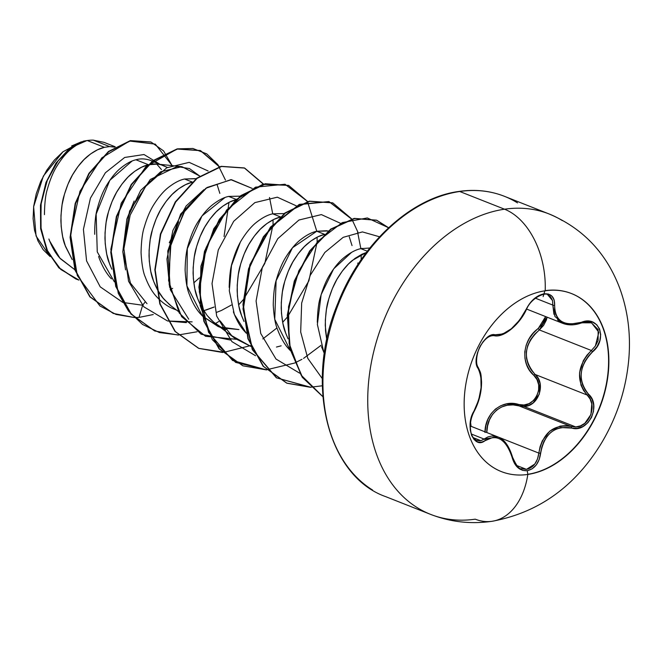 <?xml version="1.0" encoding="UTF-8"?>
<svg xmlns="http://www.w3.org/2000/svg" width="662" height="662" viewBox="0 0 662 662"><rect width="100%" height="100%" fill="white"/><g stroke="black" fill="none" stroke-linecap="round" stroke-linejoin="round"><path stroke-width="0.99" d="M544.859 290.833L543.974 293.82L538.851 295.533L533.82 299.034L529.434 303.883L519.67 320.052L511.362 328.741L502.806 333.979L491.452 335.179L487.141 337.579L483.053 341.741L479.685 347.12L477.376 353.103L476.309 359.069L476.582 364.423L479.818 372.143L480.893 376.678L481.075 387.767L478.7 399.922L471.584 416.779L470.219 423.415L470.252 429.903L471.625 435.497L474.166 439.642L477.567 441.968L481.473 442.224L493.024 437.35L496.988 437.756L500.877 439.51L504.51 442.547L507.696 446.684L510.278 451.732L514.465 463.359L518.139 467.885L522.682 470.384L527.25 470.699L527.829 474.439A95.676 68.004 -68.4 0 1 493.579 467.678A95.676 68.004 -68.4 0 1 469.25 369.338A95.676 68.004 -68.4 0 1 545.19 290.784A95.676 68.004 -68.4 0 1 608.353 372.16A95.676 68.004 -68.4 0 1 527.829 474.439A71.513 46.58 81.7 0 1 492.627 521.201A71.513 46.58 81.7 0 1 475.233 519.173A161.47 114.774 -68.4 0 1 417.424 507.762A161.47 114.774 -68.4 0 1 376.355 341.782A161.47 114.774 -68.4 0 1 504.535 209.2A71.513 46.58 81.7 0 1 545.19 290.784A71.513 46.58 -98.3 0 0 504.535 209.2A161.47 114.774 -68.4 0 1 562.336 220.612A161.47 114.774 111.6 0 0 504.535 209.2L459.726 191.5L504.535 209.2A161.47 114.774 111.6 0 0 376.355 341.782A161.47 114.774 111.6 0 0 417.424 507.762M563.304 323.569L557.487 319.903M553.953 314.301L552.82 305.083L535.343 298.173L552.82 305.083L554.888 316.395L562.915 323.42L572.671 324.736M591.315 322.75L598.125 329.568L598.109 340.467L595.452 345.895L591.381 350.496L539.348 329.933L534.474 334.442L530.494 339.738L527.705 345.622L526.323 351.927L526.497 358.283L528.152 364.332L531.114 369.801L535.136 374.477L587.169 395.04L583.57 390.497L580.988 385.143L579.523 372.987L583.288 360.74L586.896 355.254L591.381 350.496L539.348 329.933L543.568 325.431L546.373 320.052L547.135 317.181L539.348 329.933L538.223 328.542L539.348 329.933C523.65 344.447 522.252 359.292 535.136 374.477A1.382 0.554 -46.5 0 0 533.804 375.304L536.99 379.574L538.669 384.812L538.636 390.481L536.857 395.942L533.514 400.51L529.046 403.638L523.973 405.003L518.851 404.515C533.704 410.051 546.282 385.433 533.804 375.304C520.142 363.744 522.492 339.54 538.223 328.542L545.62 316.585L544.859 319.448L542.203 324.405L533.183 333.309L529.079 338.903L526.216 345.084L524.792 351.688L524.949 358.341L526.621 364.671L529.658 370.406L533.804 375.304A1.382 0.554 133.5 0 1 535.136 374.477L587.169 395.04L590.099 399.012L591.787 403.87L590.926 414.544L584.844 423.283L580.483 425.873L575.75 426.949L523.874 406.451L528.723 405.425L533.183 402.868L539.331 394.105L540.027 383.364L538.198 378.482L535.136 374.477C546.34 383.646 538.338 406.799 523.874 406.451L519.049 405.897C502.988 400.419 486.322 414.098 486.793 432.534L487.563 426.038L489.441 419.923L492.462 414.52L496.591 410.101L501.639 406.956L507.257 405.235L513.182 404.904L519.049 405.897A1.382 0.612 105.7 0 1 518.851 404.515L506.587 403.911L500.737 405.756L495.466 409.058L491.13 413.667L487.919 419.303L485.883 425.674L484.998 432.476C484.725 413.311 502.268 398.905 518.851 404.515A1.382 0.612 -74.3 0 0 519.049 405.897L523.874 406.451L575.75 426.949L571.083 426.46L519.049 405.897L571.083 426.46C553.515 423.97 542.766 432.849 538.835 453.098L537.511 459.006L534.788 464.054L526.48 469.366L516.741 465.518L526.48 469.366L521.085 468.679M521.201 468.729L526.48 469.366C533.415 467.703 537.527 462.275 538.835 453.098L540.655 453.28C544.238 433.883 554.483 425.434 571.372 427.917C587.583 433.792 601.948 405.781 588.601 394.254C577.537 380.36 578.869 366.218 592.614 351.836C608.221 339.3 598.87 314.723 581.352 322.328C563.825 326.697 554.93 321.029 554.64 305.314C554.839 297.221 551.281 293.382 543.974 293.82C536.41 295.566 530.461 300.788 526.116 309.477C516.724 326.614 506.48 335.08 495.366 334.873C485.039 331.29 470.657 359.292 478.113 368.511C483.359 380.104 482.027 394.229 474.108 410.895A1.382 0.621 29.5 0 1 474.174 411.367A1.382 0.621 -150.5 0 0 474.108 410.895C464.385 425.765 473.76 450.326 485.395 440.379C497.137 433.701 506.049 439.378 512.131 457.409C514.788 466.636 519.827 471.063 527.25 470.699C534.689 468.919 539.158 463.11 540.655 453.28L538.835 453.098L498.047 436.978L538.835 453.098L540.068 446.718L542.343 440.735L549.758 431.144L560.002 426.146L565.588 425.641L571.083 426.46A1.382 0.712 105.3 0 1 571.372 427.917A1.382 0.712 -74.7 0 0 571.083 426.46L575.75 426.949C589.751 427.031 597.918 404.292 587.169 395.04A1.382 0.654 -45 0 0 588.601 394.254A1.382 0.654 135 0 1 587.169 395.04C575.758 380.501 577.156 365.647 591.381 350.496L592.614 351.836L591.381 350.496M476.433 363.223L477.798 367.038A1.382 1.109 147.7 0 1 478.113 368.511A1.382 1.109 -32.3 0 0 478.171 367.377C481.158 373.757 480.918 372.872 481.564 381.966C481.588 392.07 479.131 401.875 474.174 411.359C470.732 417.979 469.615 424.731 470.823 431.616C471.476 435.77 473.454 438.732 476.739 440.495L480.951 440.702L488.068 436.87L492.214 435.952L497.791 436.879L484.129 439.072A1.382 0.968 53.1 0 1 485.395 440.379A1.382 0.968 -126.9 0 0 484.129 439.072L471.501 434.082L484.129 439.072L480.951 440.702L473.347 437.698L480.951 440.702L476.599 440.437M470.566 422.48L471.104 426.336L470.566 422.48M517.535 202.903A161.47 114.774 111.6 0 0 459.726 191.5A161.47 114.774 -68.4 0 1 517.535 202.903M459.047 191.417A2.772 1.804 81.7 0 1 459.726 191.5A2.772 1.804 -98.3 0 0 459.047 191.417M114.998 146.956L109.602 146.592L93.268 140.137A64.818 46.075 111.6 0 0 87.219 140.534L104.431 147.336L109.602 146.592L114.716 147.13L109.602 146.592L104.431 147.336L87.219 140.534A64.818 46.075 111.6 0 0 86.921 140.576C82.105 141.618 76.742 144.531 70.826 149.314C66.117 153.129 61.434 158.797 56.791 166.328C53.142 172.178 49.998 179.799 47.374 189.2C45.587 194.554 44.611 203.035 44.437 214.653M161.47 169.571L156.853 164.242M94.691 234.323C94.699 222.788 95.576 214.231 97.322 208.654C99.854 199.154 102.908 191.475 106.466 185.617C111.001 178.061 115.577 172.36 120.203 168.529C125.987 163.746 131.225 160.825 135.933 159.782L148.114 164.598L135.933 159.782C140.576 158.4 145.524 158.632 150.779 160.494L167.387 167.445L161.652 164.904L157.556 164.102L148.487 164.747C153.278 163.423 158.417 163.737 163.911 165.682M178.616 221.878L171.557 238.792L169.29 242.739L175.595 230.326L178.624 221.869M170.25 289.526L172.674 288.351M196.051 178.74L184.59 179.013L192.179 182.009L184.59 179.013C179.725 179.99 174.288 182.828 168.28 187.536C163.497 191.285 158.731 196.904 153.973 204.401C150.216 210.251 146.981 217.856 144.258 227.198C142.421 232.503 141.345 240.985 141.056 252.644C141.751 264.221 143.149 272.355 145.268 277.03C148.462 285.529 152.26 292.108 156.671 296.766C162.264 302.741 168.016 306.829 173.94 309.038L176.481 310.039M199.353 277.883L193.8 282.856M203.664 310.71L214.157 307.011M228.613 196.432L240.116 196.159L228.655 196.424L236.243 199.419L228.655 196.424C223.773 197.4 218.336 200.247 212.328 204.955C207.537 208.72 202.762 214.347 198.012 221.844C194.289 227.637 191.053 235.242 188.306 244.667C186.427 250.261 185.36 258.734 185.112 270.104C185.757 281.358 187.164 289.476 189.332 294.441C192.559 302.989 196.349 309.568 200.718 314.169L202.266 315.824L186.916 285.868L187.305 248.73L202.009 215.911L224.956 197.533M272.719 213.834L284.18 213.569L272.719 213.834L280.299 216.83L272.719 213.834C267.845 214.811 262.409 217.657 256.393 222.366C251.61 226.123 246.835 231.75 242.085 239.23C238.345 245.072 235.109 252.669 232.387 262.028C230.542 267.349 229.474 275.822 229.176 287.449M328.244 230.98L316.775 231.245L324.363 234.24L316.775 231.245C311.893 232.23 306.456 235.068 300.465 239.776C295.682 243.525 290.916 249.152 286.158 256.641C282.426 262.433 279.19 270.038 276.443 279.455C274.556 285.049 273.489 293.539 273.24 304.917C273.886 316.188 275.293 324.306 277.461 329.279C280.688 337.827 284.486 344.397 288.864 349.006L290.395 350.645L274.755 319.341L276.104 280.746L292.505 247.737L316.775 231.245L326.937 230.74M357.819 262.996L357.968 264.452M369.851 248.01L360.84 248.655L367.336 251.221L360.84 248.655C355.974 249.632 350.529 252.479 344.513 257.204C339.705 260.977 334.939 266.604 330.197 274.085C326.474 279.894 323.238 287.498 320.499 296.899C318.654 302.244 317.586 310.718 317.305 322.32M48.88 239.015C52.157 247.53 56.03 254.117 60.474 258.776L74.864 269.732L59.911 258.139L49.559 240.827M72.199 259.57L65.099 245.337C62.923 240.314 61.516 232.197 60.887 220.984C61.136 209.639 62.203 201.157 64.09 195.547C66.837 186.138 70.073 178.541 73.796 172.741C78.53 165.277 83.296 159.65 88.104 155.868C94.128 151.143 99.565 148.305 104.431 147.336L97.496 149.802L90.62 153.923L84.033 159.575L77.926 166.634L72.514 174.909L67.971 184.193L64.454 194.247L62.079 204.806L60.962 215.589L61.152 226.321L62.675 236.723L65.521 246.521L72.199 259.562M148.487 164.747L148.487 164.747C143.629 165.715 138.192 168.562 132.168 173.279C127.361 177.06 122.594 182.687 117.861 190.151C114.129 195.952 110.902 203.548 108.154 212.957C106.268 218.568 105.2 227.049 104.952 238.394C105.581 249.607 106.987 257.733 109.164 262.756L111.82 269.202L109.586 263.931L106.739 254.134L105.208 243.74L105.026 232.999L106.143 222.217L108.518 211.658L112.035 201.612L116.578 192.319L121.99 184.044L128.097 176.986L134.684 171.334L141.56 167.221L147.742 164.929M98.613 256.475L99.466 258.9C102.891 267.514 106.88 274.167 111.415 278.859M171.615 306.357L164.623 299.903C160.237 295.277 156.439 288.698 153.22 280.167C151.044 275.144 149.645 267.018 149.016 255.805C149.264 244.46 150.332 235.986 152.219 230.368C154.958 220.967 158.193 213.363 161.925 207.562C166.65 200.098 171.425 194.471 176.233 190.689C182.249 185.972 187.694 183.126 192.551 182.158L192.534 182.166M222.324 327.938L238.924 329.56L219.296 326.945L202.713 316.279L217.988 326.44L220.537 327.45M225.957 329.593C220.016 327.367 214.256 323.279 208.679 317.313M235.871 199.758L229.681 202.042L222.813 206.155L216.217 211.815L210.119 218.865L204.707 227.149L200.164 236.433L196.639 246.487L194.272 257.038L193.147 267.829L193.337 278.561L194.86 288.963L197.715 298.761L199.941 304.024L197.284 297.577C195.108 292.554 193.709 284.437 193.081 273.216C193.329 261.871 194.388 253.397 196.283 247.778C199.022 238.378 202.258 230.773 205.981 224.972C210.715 217.508 215.489 211.881 220.297 208.1C226.313 203.383 231.758 200.536 236.615 199.568L236.599 199.576M233.372 311.81C236.574 320.325 240.372 326.904 244.775 331.571L246.33 333.234L234.356 314.442L229.3 290.775L231.493 265.594L240.215 242.474M279.927 217.169L273.745 219.453L266.877 223.566L260.282 229.226L254.183 236.284L248.771 244.559L244.228 253.844L240.703 263.898L238.337 274.449L237.211 285.239L237.401 295.972L238.924 306.374L241.779 316.171L244.005 321.442L241.349 314.988C239.172 309.965 237.774 301.847 237.145 290.626C237.385 279.281 238.452 270.808 240.339 265.189C243.086 255.789 246.322 248.184 250.046 242.383C254.779 234.919 259.554 229.3 264.361 225.51C270.377 220.794 275.822 217.947 280.68 216.979M323.991 234.58L317.81 236.864L310.941 240.976L304.346 246.636L298.248 253.695L292.836 261.97L288.284 271.255L284.768 281.309L282.401 291.868L281.276 302.65L281.466 313.383L282.988 323.784L285.843 333.582L288.069 338.853L285.413 332.398C283.237 327.376 281.83 319.258 281.201 308.037C281.449 296.7 282.517 288.218 284.403 282.608C287.151 273.199 290.386 265.594 294.11 259.802C298.843 252.33 303.61 246.711 308.426 242.929C314.442 238.204 319.878 235.358 324.744 234.389M321.509 346.656L324.355 353.5M326.78 339.871L325.265 325.456C325.514 314.111 326.581 305.629 328.468 300.018C331.215 290.61 334.451 283.013 338.174 277.212C342.908 269.748 347.674 264.121 352.482 260.34L366.376 252.479L361.874 254.274L354.998 258.387L348.411 264.047L342.304 271.106L336.892 279.381L332.349 288.665L328.832 298.719L326.457 309.278L325.34 320.06L325.53 330.793L326.78 339.863M81.459 141.776L62.907 151.821L43.353 176.075L33.63 206.759L36.071 236.02L50.105 256.583L43.08 249.582L37.899 240.778L34.523 230.318L33.1 218.65L33.679 206.337L36.244 193.767L40.655 181.595L46.754 170.233L54.292 160.154L62.907 151.821M126.806 219.23L134.138 201.025M115.262 146.799L104 142.347L93.268 140.137L109.602 146.592M159.228 163.828L144.018 154.527L124.688 157.457L105.39 172.757L90.429 198.161L83.42 229.391L86.573 260.894L100.227 286.861L122.702 302.352L100.227 286.861L86.573 260.894L83.42 229.391L90.429 198.161L105.39 172.757L124.688 157.457L144.018 154.527L159.228 163.828M123.058 302.476L142.305 305.199L123.058 302.476M142.57 305.488L139.012 317.412L134.444 317.52L139.012 317.412L142.57 305.488M134.22 317.512L116.049 314.433L99.954 305.985L77.288 275.541L70.528 233.909L79.945 191.301L101.849 157.829L129.587 141.047L155.305 144.134L171.938 165.31L163.539 150.87L151.118 142.107L130.654 140.791L108.767 151.681L89.229 173.593L75.559 203.606L70.445 237.459L75.336 270.195L90.164 296.89L113.318 313.432L134.22 317.512M86.921 140.576L83.429 141.147L69.096 148.826L55.98 163.1L45.926 182.613L40.465 205.352L40.655 228.87L46.911 250.55L58.959 267.928L75.832 278.959L58.835 267.804L46.845 250.41L40.63 228.729L40.473 205.237L45.951 182.538L56.013 163.059L69.121 148.809L83.429 141.147L86.796 140.576L72.1 147.014L58.297 160.552L47.416 179.874L41.168 202.903L40.771 227.041L46.737 249.491L58.819 267.564L76.014 279.033L78.977 280.092L60.838 269.5L47.813 251.817L41.061 229.284L40.92 204.724L46.919 181.107L57.826 161.189L71.827 147.204L86.921 140.576A64.818 46.075 -68.4 0 1 87.219 140.534A64.818 46.075 -68.4 0 1 93.268 140.137M113.136 313.366L89.8 296.75L74.971 270.055L70.081 237.319L75.187 203.457L88.857 173.444L108.394 151.54L130.282 140.65L150.754 141.958L130.455 140.609L108.518 151.441L88.923 173.353L75.203 203.408L70.081 237.335L74.996 270.137L89.891 296.857L113.136 313.366M191.798 182.348L185.625 184.632L178.748 188.744L172.153 194.396L166.054 201.455L160.643 209.738L156.1 219.023L152.574 229.069L150.208 239.627L149.091 250.418L149.273 261.151L150.804 271.552L153.65 281.35L157.779 290.287L163.117 298.132L169.53 304.694L178.326 311.446M216.209 312.505L221.265 310.544L231.377 305.033M200.429 305.033L207.173 315.542L213.594 322.104L221.696 327.607M281.16 345.829L276.468 347.045L281.16 345.829M220.098 320.855L231.733 335.684L250.824 346.4L235.126 338.497L215.58 323.701M188.744 319.225L170.341 289.824L167.759 251.063L180.618 214.14L203.863 189.704L186.105 206.014L172.923 230.393L166.948 259.016L169.637 287.391M146.997 303.676L130.447 283.088L122.809 251.668L126.889 218.948L140.683 190.433L160.634 171.806L181.934 166.659L199.684 176.042L189.456 168.562L177.011 166.567L150.324 179.46L129.578 211.062L122.809 251.668L125.565 269.906M322.303 378.614L307.764 358.324L300.68 332.001L301.665 303.088L310.221 275.367L324.843 252.454L343.189 237.335L362.412 231.915L379.558 236.789L362.412 231.915L343.189 237.335L324.843 252.454L310.221 275.367L301.665 303.088L300.68 332.001L307.764 358.324L322.303 378.614M299.621 373.153L276.013 359.052L260.745 333.499L256.086 301.011L262.334 267.407L277.767 238.709L298.943 220.024L321.368 214.596L340.309 223.226L321.368 214.596L298.943 220.024L277.767 238.709L262.334 267.407L256.086 301.011L260.745 333.499L276.013 359.052L299.621 373.153M349.246 236.731L352.035 245.594M255.557 355.734L231.948 341.642L216.681 316.08L212.022 283.593L218.27 249.996L233.703 221.29L254.887 202.605L277.312 197.185L296.245 205.816L277.312 197.185L254.887 202.605L233.703 221.29L218.27 249.996L212.022 283.593L216.681 316.08L231.948 341.642L255.557 355.734M236.193 339.283L205.534 336.271L181.62 316.651L169.149 284.602L170.175 247.125L183.705 212.477L205.882 188.248L230.864 179.675L252.181 188.405L231.41 179.683L206.991 187.503L184.988 210.442L170.92 243.773L168.578 280.506L179.195 312.919L201.174 334.219L230.442 340.036M192.129 321.873L167.767 321.004L186.386 322.626M167.436 320.913L143.828 306.812L128.552 281.259L123.893 248.771L130.149 215.167L145.574 186.469L166.758 167.784L189.183 162.364L208.116 170.986L189.183 162.364L166.758 167.784L145.574 186.469L130.149 215.167L123.893 248.771L128.552 281.259L143.828 306.812L167.436 320.913M217.053 184.499L219.842 193.362M307.656 201.529L285.024 184.251L255.507 187.156L226.735 209.895L206.147 247.505L199.295 291.603L208.555 332.291L232.577 360.467L266.587 369.926L242.937 365.821L219.428 348.973L204.235 321.467L199.262 287.308L204.848 251.552L219.71 219.461L241.175 195.762L265.561 183.887L288.731 185.492L307.656 201.529M357.952 232.263L351.853 219.139M351.721 218.94L329.08 201.662L299.572 204.575L270.799 227.306L250.211 264.924L243.359 309.013L252.619 349.702L276.642 377.878L310.652 387.336L287.018 383.24L263.501 366.392L248.3 338.878L243.326 304.727L248.912 268.962L263.774 236.864L285.248 213.164L309.634 201.298L332.804 202.903L351.721 218.94M388.611 227.753L367.311 217.955L342.221 222.622L317.917 241.183L298.819 270.783L288.516 306.787L289.153 343.495L301.094 375.097L322.857 396.629L302.385 377.067L290.213 348.568L287.68 314.988L294.764 280.903L310.114 250.939L331.182 229.176L354.65 218.518L376.852 220.314L388.611 227.753M219.296 166.766L200.247 150.522L177.077 148.917L152.69 160.783L131.225 184.483L116.355 216.573L110.769 252.338L115.742 286.489L130.927 314.003L154.627 330.917M263.36 184.177L244.311 167.933L221.133 166.328L196.746 178.202L175.281 201.91L160.411 234L154.834 269.765L159.815 303.924L175.008 331.43L198.716 348.344L223.955 352.3L250.501 345.638M307.425 201.587L288.549 185.418L265.197 183.746L240.811 195.613L219.345 219.321L204.475 251.411L198.898 287.167L203.871 321.318L219.056 348.824L242.755 365.747M332.622 202.837L309.27 201.149L284.883 213.015L263.41 236.723L248.54 268.813L242.962 304.578L247.936 338.737L263.128 366.243L286.646 383.091L310.495 387.187L276.402 377.812L252.296 349.644L242.995 308.906L249.855 264.734L270.493 227.083L299.332 204.368L328.882 201.562L351.481 218.998M388.503 227.852L376.479 220.165L354.244 218.377L330.727 229.093L309.634 250.948L294.309 281.011L287.283 315.186L289.931 348.8L302.244 377.257L322.866 396.703M222.738 352.507L198.898 348.419L175.38 331.579L160.179 304.065L155.198 269.914L160.783 234.149L175.645 202.051L197.119 178.343L221.505 166.476L244.675 168.082L263.592 184.11M178.459 335.096L154.809 330.992L131.299 314.144L116.107 286.629L111.142 252.479L116.719 216.722L131.589 184.632L153.054 160.932L177.441 149.066L200.611 150.671L219.536 166.7M153.245 314.541L139.012 317.412M322.311 385.789L310.71 387.179M357.645 232.312L360.856 248.655M361.179 254.613L361.154 259.703M321.053 345.324L303.544 358.399M301.938 359.325L294.813 362.942M294.557 363.057L266.645 369.768M266.43 369.777L235.664 362.404L212.32 339.68L200.172 305.596L200.9 266.24L213.809 228.696L235.945 199.684L262.64 184.359L288.375 185.352M307.557 201.794L316.792 231.245M317.115 237.203L317.115 241.514M317.098 242.093L308.881 280.853L287.565 316.841M287.167 317.313L282.682 322.303M276.997 327.913L262.822 338.919M198.559 348.286L175.025 331.447L159.815 303.941L154.834 269.782L160.411 234L175.281 201.902L196.763 178.194L221.158 166.328L244.675 168.082M269.517 197.483L272.727 213.834M273.058 219.792L273.05 224.104M273.034 224.683L264.817 263.443L243.5 299.423M243.103 299.894L238.618 304.892M218.758 321.509L215.423 323.577M197.044 331.778L178.525 334.939M178.31 334.947L159.459 332.572L142.545 324.463L128.552 311.107L118.283 293.34L110.844 249.243L121.229 203.193L145.822 166.716L177.35 148.859L192.882 148.47L206.726 153.865L217.872 164.656L225.452 180.072M228.994 202.382L224.054 236.516M184.59 179.013L195.431 178.624M323.801 352.341L317.371 324.438L321.144 294.631L333.665 268.88L351.638 252.305M360.84 248.655L362.18 248.374M213.52 307.3L205.733 310.147M372.615 490.062A161.47 114.774 -68.4 0 1 331.554 324.074A161.47 114.774 -68.4 0 1 459.726 191.5A161.47 114.774 111.6 0 0 331.554 324.074A161.47 114.774 111.6 0 0 372.615 490.062M132.044 161.073L109.801 180.329L96.156 214.107L97.256 251.891L114.36 281.838M145.011 302.17L142.661 305.19M71.628 145.963L81.492 141.767M492.627 521.201A71.513 46.58 -98.3 0 0 527.829 474.439A95.676 68.004 -68.4 0 1 464.674 393.062A95.676 68.004 -68.4 0 1 545.19 290.784A95.676 68.004 -68.4 0 1 579.44 297.544A95.676 68.004 -68.4 0 1 603.769 395.893A95.676 68.004 -68.4 0 1 527.829 474.439L527.25 470.699L532.066 468.87L536.203 465.014L539.174 459.61L541.781 447.181L543.907 441.463L546.969 436.432L550.941 432.286L555.617 429.29L560.747 427.553L577.181 428.347L582.941 426.518L587.897 422.695L591.522 417.416L593.5 411.301L593.665 404.978L591.977 399.07L585.125 389.926L582.61 384.821L581.261 379.194L581.17 373.219L582.386 367.245L584.811 361.551L588.295 356.346L597.033 346.698L599.846 340.64L600.699 334.492L599.582 329.006L596.719 324.719L592.424 322.038L587.103 321.211L581.352 322.328A1.382 0.513 70.6 0 1 581.162 323.023A1.382 0.513 70.6 0 1 581.153 323.023A1.382 0.513 -109.4 0 0 581.352 322.328L570.536 324.09L565.654 323.304L561.434 321.426L558.132 318.521L555.881 314.756L554.723 310.279L554.64 305.314A1.382 0.778 -175.2 0 1 552.82 305.083A1.382 0.778 4.8 0 0 554.64 305.314L554.202 300.118L551.967 296.171L548.285 294.019L543.974 293.82L543.146 296.584M470.31 426.022L498.196 437.044M507.597 445.749L510.286 451.012M547.78 294.888L550.602 296.808L552.505 300.407L552.82 305.083M506.604 332.241L499.429 335.435M479.619 370.877L480.769 375.668M581.327 322.799L591.563 322.841L598.837 332.241L595.378 346.003M580.872 322.948A1.382 0.513 -109.4 0 0 581.162 323.023L586.706 321.989L591.563 322.841M493.902 335.634A1.382 1.167 -78.5 0 0 494.059 335.675A1.382 1.167 101.5 0 1 494.042 335.667A1.382 1.167 -78.5 0 0 495.366 334.873A1.382 1.167 101.5 0 1 494.059 335.675C504.022 338.257 520.274 323.47 526.464 309.394L526.464 309.394C531.437 297.172 546.324 291.81 547.863 294.921L552.547 300.589M545.198 290.635A95.676 68.004 -68.4 0 1 608.047 372.234A95.676 68.004 -68.4 0 1 527.548 474.331A95.676 68.004 111.6 0 0 603.487 395.777A95.676 68.004 111.6 0 0 579.159 297.437M526.613 309.071L562.915 323.42C568.584 325.481 574.666 325.34 581.153 323.023M492.015 521.3C538.777 512.62 575.427 486.28 601.965 442.274C617.439 416.042 626.418 387.915 628.9 357.885C630.795 333.631 627.783 310.519 619.855 288.566C606.615 253.232 583.073 228.382 549.22 214.016L504.419 196.308C490.236 190.747 475.126 189.117 459.08 191.417C411.35 197.549 361.146 243.558 337.951 303.088C304.115 383.166 327.433 476.201 385.731 496.657L430.54 514.357C450.375 522.045 470.864 524.362 492.015 521.3M157.556 164.102L181.934 166.659M497.791 436.879C502.127 438.567 508.068 442.58 512.504 457.078C516.261 465.502 519.173 469.391 521.234 468.746M478.163 367.369C474.621 362.759 477.608 348.634 481.754 343.917C485.668 338.108 489.764 335.361 494.042 335.675"/></g></svg>

